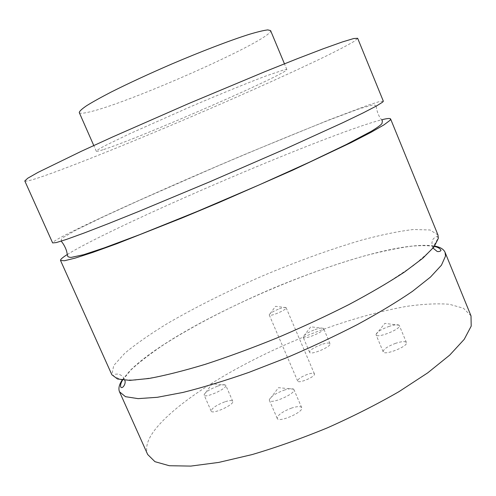 <?xml version="1.0" encoding="UTF-8"?>
<svg xmlns="http://www.w3.org/2000/svg" width="496" height="496" viewBox="0 0 496 496"><rect width="100%" height="100%" fill="white"/><g stroke="black" fill="none" stroke-linecap="round" stroke-linejoin="round"><path stroke-width="0.37" stroke-dasharray="2.48 1.86" d="M279.372 308.81C283.191 307.464 285.429 307.08 286.093 307.669L286.118 307.712C287.426 309.547 269.675 317.155 269.247 314.948L269.235 314.898C269.824 313.292 273.203 311.265 279.372 308.81M307.452 374.362C301.171 376.799 297.904 379.025 297.65 381.046C298.412 384.028 316.039 376.476 314.402 373.866C313.701 372.924 311.383 373.091 307.452 374.362M284.041 390.178C288.92 388.585 292.107 388.244 293.589 389.168L293.899 389.571C296.385 393.477 270.537 404.81 269.378 400.322L269.303 399.813C270.624 396.62 275.534 393.409 284.041 390.178M291.735 408.016C282.379 411.618 277.537 415.071 277.208 418.376C278.504 423.181 304.29 411.854 301.68 407.638C300.626 406.137 297.309 406.261 291.735 408.016M315.028 329.598C319.455 328.079 322.257 327.658 323.429 328.333L323.609 328.563C325.382 331.235 303.831 340.33 303.143 337.199L303.099 336.914C304.11 334.719 308.09 332.283 315.028 329.598M321.383 344.534C313.863 347.46 309.932 350.046 309.585 352.278C310.366 355.626 331.886 346.555 330.02 343.666C329.177 342.606 326.3 342.897 321.383 344.534M217.843 386.068C221.867 384.71 224.428 384.369 225.537 385.045L225.748 385.318C227.769 388.3 205.009 398.654 204.141 395.132L204.085 394.791C205.394 392.038 209.982 389.131 217.843 386.068M224.762 401.853C216.219 405.213 211.693 408.301 211.172 411.103C212.152 414.867 234.85 404.494 232.729 401.27C231.954 400.173 229.295 400.371 224.762 401.853M388.647 326.548C394.047 324.75 397.525 324.303 399.094 325.215L399.342 325.537C401.481 328.96 376.954 338.762 376.073 334.856L376.011 334.453C377.028 331.985 381.238 329.35 388.647 326.548M395.647 343.306C387.519 346.4 383.358 349.227 383.166 351.788C384.164 355.961 408.667 346.214 406.416 342.525C405.282 341.105 401.692 341.36 395.647 343.306M383.34 101.178L379.018 101.692L367.759 105.288L329.214 119.815L247.696 153.196C178.864 182.199 103.311 215.797 68.374 233.436C57.84 238.781 52.595 241.943 52.638 242.922M67.233 254.56C113.888 225.37 328.395 133.436 381.703 119.772M437.974 234.986L430.026 229.977L413.441 229.505C398.815 231.229 381.61 234.751 361.838 240.058C330.472 249.265 297.371 261.225 262.52 275.943C227.825 291.034 196.335 306.757 168.039 323.119C150.555 333.777 136.146 343.809 124.812 353.214L113.714 365.546L111.86 374.759M122.183 380.004L129.816 370.865C182.051 318.24 378.411 236.797 434.657 246.078M471.014 315.89L463.45 308.245L449.364 304.271C437.212 303.335 422.952 304.036 406.584 306.373C380.612 311.035 352.625 318.773 322.611 329.598C253.729 355.037 182.733 395.448 155.707 428.773C147.616 438.979 144.937 447.547 147.665 454.479M79.261 112.573C79.775 113.528 82.497 113.472 87.426 112.406C125.624 104.768 274.04 38.924 270.587 30.572M103.732 149.501C140.033 137.913 288.399 73.309 286.824 69.514L284.369 69.713L266.389 75.82C248.198 82.658 219.895 94.184 190.08 106.931L129.555 133.808L104.334 146.047C99.355 148.732 96.664 150.443 96.267 151.187C96.54 151.602 99.033 151.044 103.732 149.501M24.8 180.953C25.569 181.765 31.583 180.234 42.848 176.347C80.16 163.413 157.052 131.849 225.866 101.785C265.193 84.562 301.68 67.964 327.627 55.341C339.58 49.426 348.471 44.733 354.311 41.255L357.659 38.285M286.093 307.669L275.534 306.311L269.235 314.898M314.402 373.866L286.118 307.712M297.65 381.046L269.247 314.948M293.589 389.168L278.504 387.661L269.303 399.813M301.68 407.638L293.899 389.571M277.208 418.376L269.378 400.322M323.429 328.333L310.787 326.814L303.099 336.914M330.02 343.666L323.609 328.563M309.585 352.278L303.143 337.199M225.537 385.045L212.139 383.799L204.085 394.791M232.729 401.27L225.748 385.318M211.172 411.103L204.141 395.132M399.094 325.215L384.84 323.38L376.011 334.453M406.416 342.525L399.342 325.537M383.166 351.788L376.073 334.856M61.231 241.143L61.374 239.332L63.128 237.534L75.807 230.194L103.664 216.678L138.83 200.576L216.616 166.482C257.678 148.93 295.473 133.337 330.001 119.703L358.273 109.139L372.112 105.078C374.04 104.817 375.379 105.183 376.123 106.175M376.166 106.274C376.303 106.274 376.985 114.861 381.827 119.958M433.07 248.105L431.867 242.823L432.76 239.859C432.965 238.34 438.16 235.172 437.72 237.249L437.9 238.557L431.415 249.91L413.304 265.726L383.991 285.076C345.16 307.737 308.648 324.917 266.129 342.376C224.192 359.005 187.792 370.555 156.916 377.028L135.606 380.072L121.036 379.725L113.671 376.135C113.231 375.639 113.627 375.026 114.874 374.3C117.347 373.934 118.972 374.034 119.765 374.61C122.351 375.794 124.012 377.679 124.738 380.258M122.624 380.06L131.056 369.855C138.973 362.477 149.773 354.144 163.457 344.869C193.837 325.326 233.362 305.127 274.381 287.692C305.648 274.741 335.538 264.182 364.039 256.017C382.453 251.218 398.201 247.957 411.271 246.227C420.515 245.396 428.222 245.464 434.391 246.438M286.824 69.514L284.444 63.804M96.267 151.187L93.769 145.526"/><path stroke-width="0.74" d="M382.67 102.12L383.34 101.178L357.659 38.285L353.654 38.545L342.296 41.968L323.386 48.713L297.265 58.726L264.901 71.678L188.641 103.577L112.952 136.803L81.257 151.311L38.062 172.36L27.751 178.225L24.8 180.953L52.638 242.922L56.321 242.569L66.768 239.308L84.171 232.996L108.289 223.677L138.322 211.618L210.168 181.629L283.892 149.556L342.786 122.717L363.041 112.952L376.328 106.063L382.67 102.12M381.703 119.772C387.171 118.395 390.147 118.135 390.619 119.003L390.085 120.274L384.009 124.843L371.002 132.327L351.019 142.631L292.59 170.233L219.127 202.473L181.896 218.035L117.112 243.61L92.814 252.396L75.181 258.112L64.48 260.747L60.524 260.481C60.221 259.538 62.459 257.567 67.233 254.56M60.524 260.481L111.86 374.759L117.558 379.018L129.902 380.382L148.974 378.485C164.908 375.553 183.687 370.828 205.313 364.312C228.203 356.816 252.204 347.987 277.307 337.819C302.393 327.112 326.318 316.008 349.072 304.494C370.518 293.062 389 282.243 404.513 272.019L422.753 258.273L433.988 246.965L438.328 238.39L437.974 234.986L390.619 119.003M434.657 246.078C440.212 247.095 443.678 249.178 445.055 252.315L445.532 256.035L441.446 265.199L430.478 277.072L412.492 291.319C397.141 301.841 378.808 312.902 357.498 324.508C334.856 336.152 311.017 347.318 285.975 357.994L248.942 372.372C224.886 380.761 202.895 387.45 182.956 392.435L157.356 397.296L138.074 398.635L125.488 396.682L119.53 391.834C118.203 388.672 119.09 384.729 122.183 380.004M119.53 391.834L147.665 454.479L154.95 461.677L169.316 465.725L190.755 466.097L218.742 462.415L252.117 454.578C276.539 447.361 301.692 438.421 327.589 427.763C353.164 416.361 376.985 404.308 399.051 391.604L427.744 372.837L449.711 355.111L464.231 339.326L471.2 326.132L471.014 315.89L445.055 252.315M284.444 63.804L270.587 30.572L267.759 29.903C263.754 30.368 257.511 31.868 249.023 34.404C230.349 40.306 201.661 51.262 171.697 64.04C148.812 73.941 128.687 83.254 111.315 91.977C100.942 97.346 92.709 101.922 86.614 105.71C81.859 108.959 79.41 111.247 79.261 112.573L93.769 145.526M381.827 119.958L382.385 120.95L381.976 123.554C380.767 125.091 377.264 127.627 371.485 131.173L346.394 144.472L309.789 162.037L259.631 184.71L197.365 211.389L139.816 234.602L104.34 247.851L83.657 254.69L71.015 257.43C68.733 257.195 67.599 256.674 67.611 255.862L66.557 250.908C65.261 247.126 63.5 243.902 61.275 241.236L61.231 241.143M124.738 380.258C126.492 383.451 122.214 389.633 120.726 386.961C120.261 385.163 120.894 382.862 122.624 380.06M434.391 246.438C437.615 247.12 439.716 248.248 440.696 249.823C442.029 251.007 438.03 252.148 436.964 251.292L433.07 248.105"/></g></svg>
